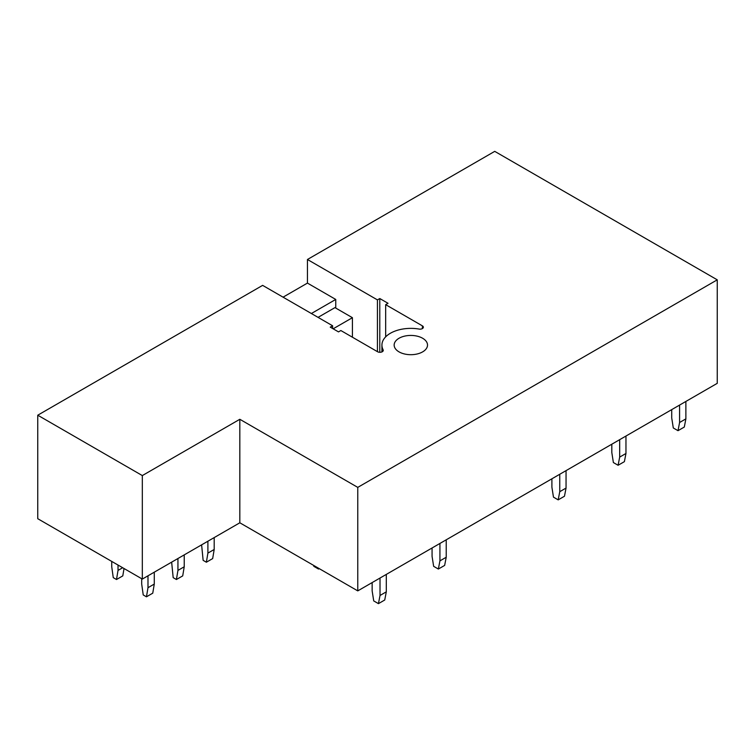 <?xml version="1.0" encoding="UTF-8"?>
<svg xmlns="http://www.w3.org/2000/svg" width="755" height="755" viewBox="0 0 755 755"><rect width="100%" height="100%" fill="white"/><g stroke="black" fill="none" stroke-linecap="round" stroke-linejoin="round"><path stroke-width="1.13" d="M381.926 351.915L381.926 345.063A28.907 16.695 0 0 1 419.082 329.067A3.331 1.925 0 0 0 423.366 327.217A3.331 1.925 0 0 0 422.385 325.858L385.673 304.661L388.032 303.302L379.784 298.536L377.425 299.895L307.445 259.493L494.733 151.359L717.25 279.831L357.766 487.381L239.826 419.289L142.327 475.575L142.327 579.076L239.826 522.79L357.766 590.882L357.766 487.381M381.926 345.063A28.907 16.695 0 0 0 383.125 349.82A3.331 1.925 0 0 1 383.266 350.367A3.331 1.925 0 0 1 381.209 352.151A3.331 1.925 0 0 1 377.566 351.736L340.864 330.539L338.504 331.898L330.246 327.132L332.606 325.773L262.627 285.371L37.75 415.203L37.75 518.704L142.327 579.076M283.068 297.168L307.445 283.097L335.748 299.442L311.371 313.514M307.445 259.493L307.445 283.097M37.75 415.203L142.327 475.575M399.046 351.877A16.676 9.626 0 0 0 417.222 353.963A16.676 9.626 0 0 0 427.519 345.063A16.676 9.626 0 0 0 422.63 338.259A16.676 9.626 0 0 0 404.454 336.164A16.676 9.626 0 0 0 394.157 345.063A16.676 9.626 0 0 0 399.046 351.877M717.25 279.831L717.25 383.332L357.766 590.882M239.826 522.79L239.826 419.289M335.748 299.442L335.748 308.068M377.425 299.895L377.425 351.651M379.784 298.536L379.784 352.292M332.606 325.773L332.606 328.491M385.673 304.661L385.673 336.843M679.585 405.076L679.585 422.507L685.88 418.874L685.88 401.443M679.585 422.507L678.018 430.68L684.304 427.047L685.88 418.874M671.723 409.616L671.723 417.968L673.3 427.962L678.018 430.68M619.676 439.665L619.676 457.105L625.961 453.472L625.961 436.041M619.676 457.105L618.1 465.269L624.394 461.645L625.961 453.472M611.814 444.204L611.814 452.566L613.381 462.551L618.1 465.269M559.757 474.263L559.757 491.694L566.052 488.06L566.052 470.629M559.757 491.694L558.19 499.867L564.476 496.233L566.052 488.06M551.896 478.802L551.896 487.154L553.472 497.139L558.19 499.867M439.929 543.44L439.929 560.871L446.224 557.247L446.224 539.816M439.929 560.871L438.362 569.043L444.648 565.41L446.224 557.247M432.068 547.979L432.068 556.331L433.644 566.326L438.362 569.043M380.02 578.037L380.02 595.469L386.305 591.835L386.305 574.404M380.02 595.469L378.444 603.641L384.729 600.008L386.305 591.835M372.149 582.577L372.149 590.929L373.725 600.914L378.444 603.641M318.667 568.307L318.525 569.043L319.233 568.638M313.674 565.419L313.816 566.326L318.525 569.043M201.613 544.846L203.133 560.352L206.379 562.22L207.899 553.113L207.899 541.222M207.899 553.113L214.194 549.48L214.194 537.588M206.379 562.22L212.665 558.587L214.194 549.48M171.649 562.145L173.178 577.641L176.415 579.519L177.944 570.412L177.944 558.511M177.944 570.412L184.229 566.778L184.229 554.878M176.415 579.519L182.71 575.886L184.229 566.778M141.695 578.717L141.695 584.068L143.224 594.94L146.461 596.809L147.989 587.701L147.989 575.81M147.989 587.701L154.275 584.068L154.275 572.177M146.461 596.809L152.755 593.175L154.275 584.068M111.74 561.418L111.74 566.778L113.259 577.641L116.506 579.519L118.025 570.412L118.025 565.051M118.025 570.412L122.669 567.732M116.506 579.519L122.791 575.886L124.028 568.515M318.053 317.374L334.965 307.615L352.415 317.695L352.415 337.211M352.415 317.695L333.153 328.812M422.385 325.858L422.385 328.576M383.125 350.915L383.125 349.82"/></g></svg>
